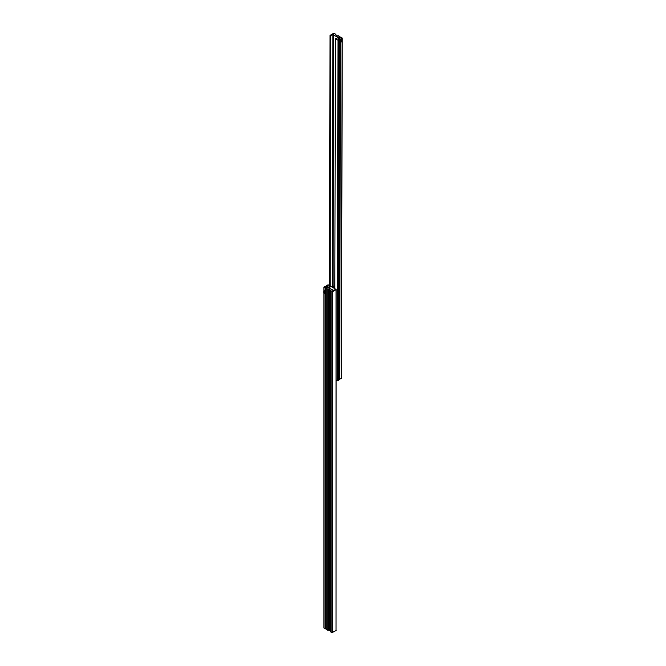 <?xml version="1.0" encoding="UTF-8"?>
<svg xmlns="http://www.w3.org/2000/svg" width="666" height="666" viewBox="0 0 666 666"><rect width="100%" height="100%" fill="white"/><g stroke="black" fill="none" stroke-linecap="round" stroke-linejoin="round"><path stroke-width="1" d="M325.699 628.246L326.182 628.038L326.182 287.071L326.706 287.071A0.991 0.574 180 0 1 327.406 287.237A0.991 0.574 180 0 1 327.697 287.645L326.24 288.453L330.644 290.218M329.678 628.479L329.678 380.977M329.745 628.513L329.745 380.935M336.047 630.319L336.172 289.527L335.481 289.094A2.639 1.523 180 0 1 333.35 290.293L328.621 287.879A2.639 1.523 0 0 1 328.621 287.845A2.639 1.523 0 0 1 330.727 286.355L328.188 284.815L326.631 285.356L328.088 286.164A0.991 0.574 180 0 1 327.098 286.73L326.082 286.53M329.678 378.771L329.678 295.371A1.099 0.633 60 0 1 329.137 295.313M329.745 378.804L329.745 295.338M329.745 630.669L330.336 631.01M329.678 291.375L329.678 289.66M329.745 291.408L329.745 289.702M336.172 289.527L332.542 291.733L330.644 290.584M336.172 630.502L331.918 632.7L331.918 291.733M326.631 286.73L326.631 285.356M327.023 286.73L327.023 285.581M324.067 290.875L323.934 287.013L326.082 286.114M323.751 291.059L325.308 291.958L325.308 293.748L323.751 292.857L323.751 291.059L324.342 290.717L325.899 291.616L326.082 292.407L325.308 293.748L325.308 628.879L324.067 627.805M324.067 287.196L325.416 287.529M325.308 291.059L325.308 287.912M325.308 628.879L325.699 293.523M325.699 291.367L325.699 287.687M325.416 287.437L326.182 287.071M328.554 630.044L327.722 630.277L326.24 629.42L326.24 288.453M331.918 632.7L330.361 631.709M335.522 289.069L330.96 286.413L328.696 288.053M332.742 290.334L333.158 290.309M335.098 289.627L334.34 290.06M334.832 288.295A3.721 2.148 -120 0 0 333.225 286.738A3.721 2.148 -120 0 0 331.368 286.555A3.721 2.148 -120 0 0 331.285 286.605M334.832 287.171A3.721 2.148 -120 0 0 333.849 286.38A3.721 2.148 -120 0 0 332.226 286.089A3.721 2.148 -120 0 0 331.993 286.189L331.368 286.555M328.355 292.199A1.099 0.633 60 0 1 328.588 291.666L329.162 291.333A1.099 0.633 60 0 1 329.712 291.392A1.099 0.633 60 0 1 330.336 292.108M330.336 293.19A1.099 0.633 60 0 1 330.261 293.24L329.687 293.573A1.099 0.633 60 0 1 329.137 293.515M329.462 292.865L328.896 292.915L328.896 292.158L329.462 292.865M329.279 292.374L328.921 292.89L329.462 292.849M329.054 292.249L328.896 292.915M329.986 293.398A1.099 0.633 60 0 1 330.336 293.897M330.336 294.98A1.099 0.633 60 0 1 330.261 295.038L329.687 295.371A1.099 0.633 60 0 0 329.87 294.555A1.099 0.633 60 0 0 329.237 293.589M329.462 294.663L328.896 294.713L328.896 293.956L329.462 294.663L328.896 294.713M329.279 294.172L328.921 294.688L328.713 294.222M328.355 379.595A1.099 0.633 60 0 1 328.588 379.062L329.162 378.729A1.099 0.633 60 0 1 329.712 378.788A1.099 0.633 60 0 1 330.336 379.503M328.713 379.828L329.462 380.244M330.336 380.586A1.099 0.633 60 0 1 330.261 380.636L329.687 380.969A1.099 0.633 60 0 1 329.137 380.919M329.279 379.778L328.896 380.311M328.355 629.303A1.099 0.633 60 0 1 328.588 628.771L329.162 628.446A1.099 0.633 60 0 1 329.712 628.496A1.099 0.633 60 0 1 330.336 629.212M330.336 630.294A1.099 0.633 60 0 1 330.261 630.344L329.687 630.677A1.099 0.633 60 0 1 329.137 630.627M329.462 629.969L328.896 630.019L328.896 629.27L329.462 629.969L328.896 630.019M329.279 629.487L328.921 630.003L328.713 629.537M324.533 292.849L324.259 291.933L324.533 292.849M325.899 291.616L325.308 291.958M333.641 33.3L335.822 34.207L335.539 34.815L337.404 35.897L338.461 35.739L339.943 36.597L338.486 37.404A0.991 0.574 -179.9 0 0 339.477 37.979L340.875 37.138L342.116 38.22L340.484 39.161L339.086 38.32A0.991 0.574 -179.9 0 0 338.095 38.886A0.991 0.574 -179.9 0 1 338.095 38.886L339.552 39.702L337.995 40.243L335.456 38.695A2.639 1.532 0.1 0 0 337.562 37.204A2.639 1.532 0.1 0 0 337.562 37.171L332.834 34.74A2.639 1.532 -179.9 0 0 330.702 35.939L330.136 35.323L333.641 33.3M336.172 380.153L337.829 380.761L338.619 40.243M339.552 39.702L338.769 380.219L337.829 380.761M339.31 379.037L338.769 378.837M341.333 378.38L339.31 379.454L340.093 42.174M340.093 40.018L340.093 38.936M339.702 379.678L340.476 42.399L339.702 41.051L339.893 40.26L340.484 40.609L340.484 42.399L342.041 41.5L342.041 39.71L340.484 40.609M342.041 39.71L340.484 39.702L340.484 39.161M340.484 37.779L340.484 37.363M339.552 37.979L339.552 36.821M339.935 37.979L339.943 36.597M340.875 41.275L341.533 40.584L340.875 41.275M340.484 39.702L339.893 40.26M326.706 288.27L326.706 287.071M328.779 628.662L328.779 380.652M328.779 378.954L328.779 295.046M328.779 291.558L328.779 289.144M332.542 632.7L332.542 291.733M336.047 630.677L336.047 289.71M327.297 286.721L327.297 285.414M327.456 286.696L327.456 285.414M327.988 286.405L327.988 285.722M324.067 628.163L324.067 293.032M325.949 628.096L325.949 293.223M325.949 291.741L325.949 287.129M327.722 630.277L327.722 289.302M327.872 630.277L327.872 289.302M328.155 630.111L328.155 289.144M330.361 631.801L330.361 290.834M334.149 286.08L334.84 286.413A3.23 1.865 -120 0 0 334.657 286.313A3.23 1.865 -120 0 0 334.149 286.08L332.226 286.089M329.087 293.49A1.032 0.599 -120 0 0 329.82 293.065A1.032 0.599 -120 0 0 329.087 291.8A1.032 0.599 -120 0 0 328.355 292.224A1.032 0.599 -120 0 0 329.087 293.49M329.137 291.725A1.099 0.633 60 0 1 329.853 292.69A1.099 0.633 60 0 1 329.687 293.573L329.104 293.523L328.588 291.666A1.099 0.633 60 0 1 329.137 291.725M329.087 295.288A1.032 0.599 -120 0 0 329.82 294.863A1.032 0.599 -120 0 0 329.087 293.598A1.032 0.599 -120 0 0 328.355 294.022A1.032 0.599 -120 0 0 329.087 295.288M328.355 293.997A1.099 0.633 60 0 1 328.588 293.465A1.099 0.633 60 0 1 328.996 293.456M329.087 379.204A1.032 0.599 -120 0 0 328.355 379.62A1.032 0.599 -120 0 0 329.087 380.885A1.032 0.599 -120 0 0 329.82 380.469A1.032 0.599 -120 0 0 329.087 379.204M328.588 379.062A1.099 0.633 60 0 1 329.137 379.12A1.099 0.633 60 0 1 329.853 380.086A1.099 0.633 60 0 1 329.687 380.969L329.104 380.919L328.588 379.062M329.087 630.602A1.032 0.599 -120 0 0 329.82 630.178A1.032 0.599 -120 0 0 329.087 628.912A1.032 0.599 -120 0 0 328.355 629.328A1.032 0.599 -120 0 0 329.087 630.602L329.687 630.677A1.099 0.633 60 0 0 329.853 629.795A1.099 0.633 60 0 0 329.137 628.829A1.099 0.633 60 0 0 328.588 628.771L329.104 630.627M329.562 285.606L330.136 35.681M330.036 285.88L330.611 35.956M330.128 285.93L330.702 35.939M332.251 286.08L332.834 34.74M332.717 285.972L333.3 34.699M333.108 285.939L333.683 34.765M337.371 37.779L337.371 36.905M335.406 38.728L334.832 288.653L335.423 38.753M337.212 380.752L337.995 40.243M339.086 39.527L339.086 38.32M338.819 378.837L339.61 38.32M339.052 378.887L339.835 41.85M339.835 40.401L339.843 38.378M341.333 378.738L342.116 38.22M338.578 37.654L338.578 36.971M339.111 37.937L339.119 36.655M339.269 37.97L339.269 36.655M335.814 34.982L335.822 34.291M323.934 627.988L323.934 292.957M323.934 290.95L323.934 287.013M330.336 631.759L330.336 290.784M328.838 293.315L329.104 295.321L329.687 295.371M329.437 285.531L330.011 35.498M341.458 378.554L342.249 38.045M335.847 34.998L335.847 34.249"/></g></svg>
